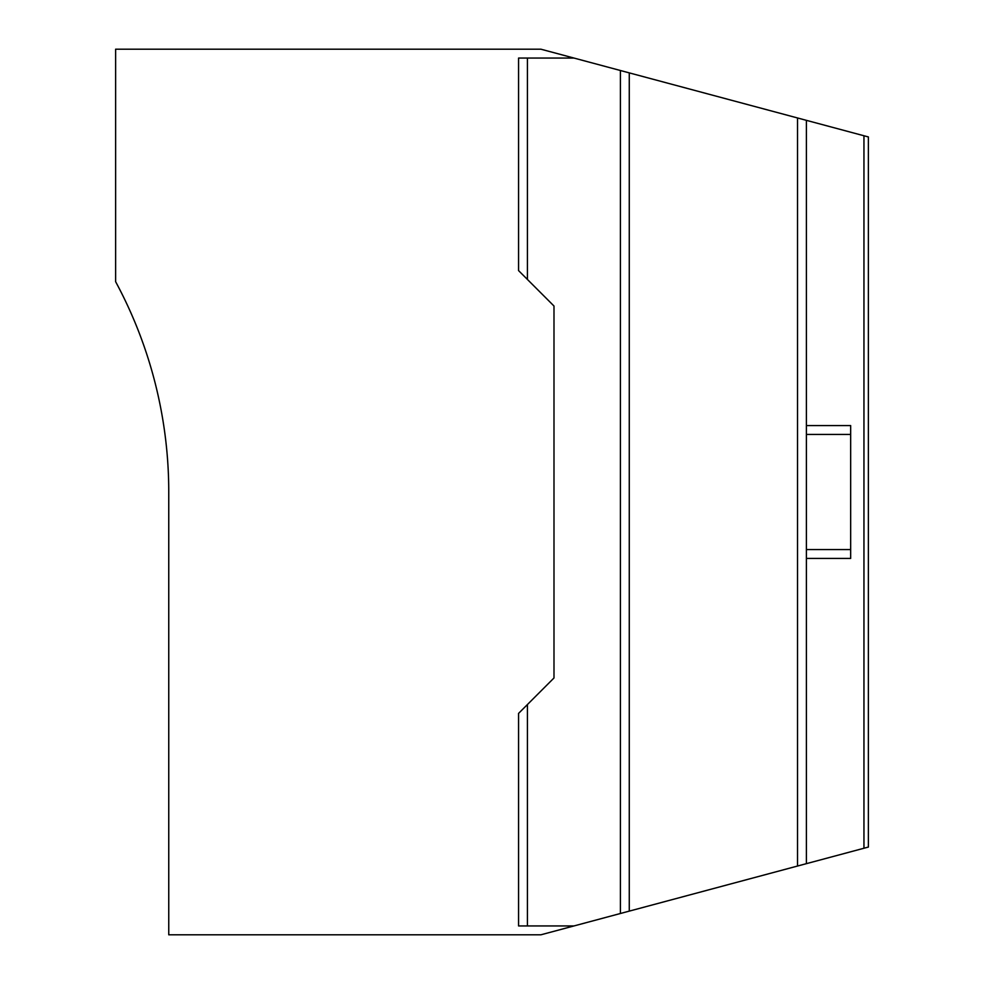 <?xml version="1.0" encoding="UTF-8"?>
<svg xmlns="http://www.w3.org/2000/svg" width="984" height="984" viewBox="0 0 984 984"><rect width="100%" height="100%" fill="white"/><g stroke="black" fill="none" stroke-linecap="round" stroke-linejoin="round"><path stroke-width="1.48" d="M620.412 913.496L868.38 847.052L868.38 136.948L620.412 70.504L620.412 913.496L540.917 934.8L168.756 934.8L168.756 492A442.8 442.8 0 0 0 115.62 281.682L115.62 49.2L540.917 49.2L573.967 58.056L518.568 58.056L518.568 270.6L527.424 279.456L527.424 58.056M620.412 70.504L573.967 58.056M806.388 425.58L850.668 425.58L850.668 558.42L806.388 558.42M573.967 925.944L518.568 925.944L518.568 713.4L553.992 677.976L553.992 306.024L527.424 279.456M527.424 704.544L527.424 925.944M629.268 72.877L629.268 911.122M797.532 117.957L797.532 866.043M806.388 120.331L806.388 863.669M863.952 135.755L863.952 848.245M850.668 549.564L806.388 549.564M850.668 434.436L806.388 434.436"/></g></svg>
